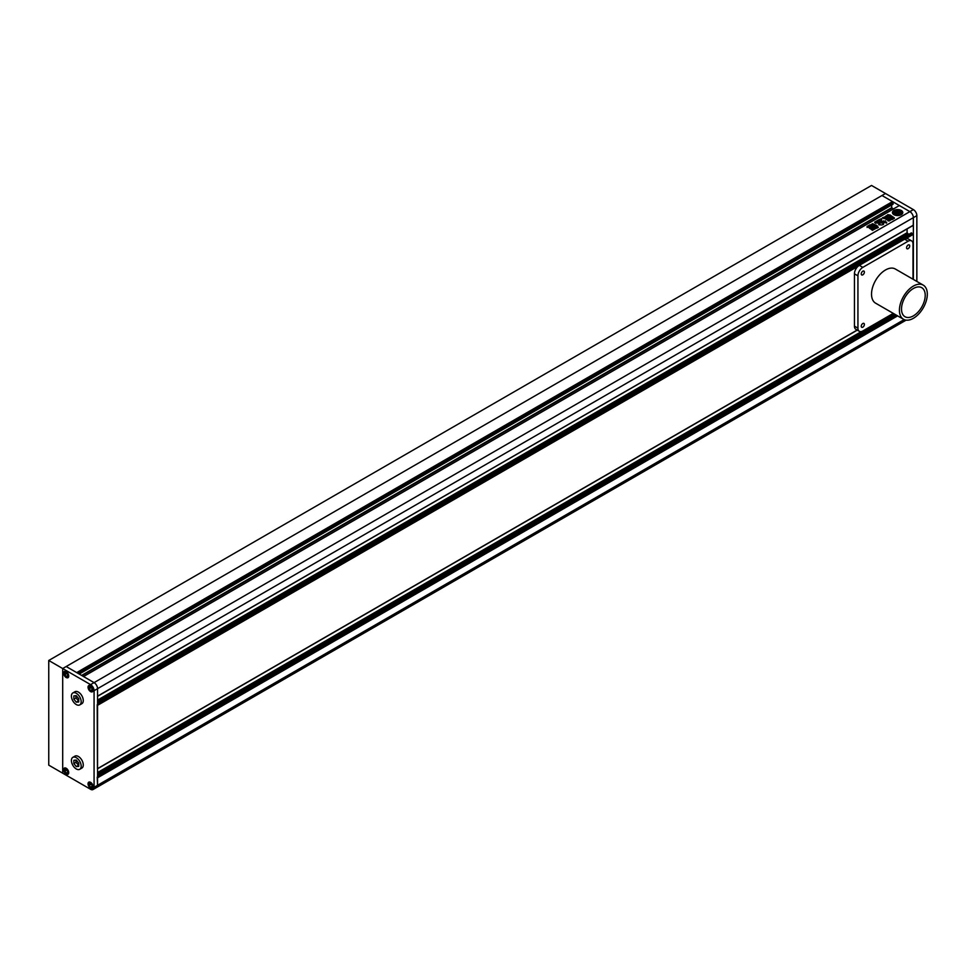 <?xml version="1.0" encoding="UTF-8"?>
<svg xmlns="http://www.w3.org/2000/svg" width="975" height="975" viewBox="0 0 975 975"><rect width="100%" height="100%" fill="white"/><g stroke="black" fill="none" stroke-linecap="round" stroke-linejoin="round"><path stroke-width="1.46" d="M911.272 233.123L913.368 234.329L913.368 279.423L913.368 217.657A4.936 2.852 -120 0 0 909.882 211.624L881.985 195.512L885.471 193.501L913.368 209.613A4.936 2.852 60 0 1 916.853 215.646L913.368 217.657L913.258 225.371L97.561 696.15L97.561 688.655L97.561 785.277A4.936 2.852 60 0 1 96.537 787.532A4.936 2.852 -120 0 0 97.561 785.277L97.208 777.185M916.853 281.434L916.853 215.646M75.94 695.699L75.94 697.942L78.731 700.94M75.94 760.11L75.94 762.352L78.731 765.351M73.856 763.559L76.294 766.594L78.731 766.374L78.731 763.12L76.294 760.086L73.856 760.305L73.856 763.559L75.94 762.352M76.294 766.594L78.39 765.387M76.294 757.697A6.898 3.985 -120 0 0 72.845 757.356A6.898 3.985 -120 0 0 71.784 762.889A6.898 3.985 -120 0 0 76.294 768.97A6.898 3.985 -120 0 0 79.743 769.312A6.898 3.985 -120 0 0 80.803 763.778A6.898 3.985 -120 0 0 76.294 757.697M79.743 769.312L81.839 768.105A6.898 3.985 -120 0 0 82.899 762.572A6.898 3.985 -120 0 0 78.39 756.49A6.898 3.985 -120 0 0 74.929 756.149L72.845 757.356M73.856 699.148L76.294 702.183L78.731 701.963L78.731 698.709L76.294 695.675L73.856 695.894L73.856 699.148L75.94 697.942M76.294 702.183L78.39 700.976M76.294 693.286A6.898 3.985 -120 0 0 72.845 692.945A6.898 3.985 -120 0 0 71.784 698.478A6.898 3.985 -120 0 0 76.294 704.559A6.898 3.985 -120 0 0 79.743 704.901A6.898 3.985 -120 0 0 80.803 699.368A6.898 3.985 -120 0 0 76.294 693.286M79.743 704.901L81.839 703.694A6.898 3.985 -120 0 0 82.899 698.161A6.898 3.985 -120 0 0 78.39 692.079A6.898 3.985 -120 0 0 74.929 691.738L72.845 692.945M90.59 787.142L91.979 787.008L91.979 785.155L90.59 783.412L89.188 783.547L89.188 785.399L90.59 787.142L91.979 786.338M90.59 788.092A3.449 1.987 -120 0 0 92.308 788.263A3.449 1.987 -120 0 0 92.844 785.497A3.449 1.987 -120 0 0 90.59 782.462A3.449 1.987 -120 0 0 88.859 782.291A3.449 1.987 -120 0 0 88.335 785.058A3.449 1.987 -120 0 0 90.59 788.092M91.236 784.229L89.188 785.399M67.58 772.919L67.58 771.067L66.178 769.324L64.789 769.458L64.789 771.31L66.178 773.041L67.58 772.919M66.178 774.004A3.449 1.987 -120 0 0 67.909 774.174A3.449 1.987 -120 0 0 68.433 771.408A3.449 1.987 -120 0 0 66.178 768.373A3.449 1.987 -120 0 0 64.46 768.203A3.449 1.987 -120 0 0 63.923 770.969A3.449 1.987 -120 0 0 66.178 774.004M66.824 770.128L64.789 771.31M67.58 772.237L66.178 773.041M66.178 672.713L64.789 672.835L64.789 674.7L66.178 676.431L67.58 676.309L67.58 674.444L66.178 672.713M66.178 677.393A3.449 1.987 -120 0 0 67.909 677.564A3.449 1.987 -120 0 0 68.433 674.797A3.449 1.987 -120 0 0 66.178 671.751A3.449 1.987 -120 0 0 64.46 671.58A3.449 1.987 -120 0 0 63.923 674.347A3.449 1.987 -120 0 0 66.178 677.393M66.824 673.518L64.789 674.7M67.58 675.626L66.178 676.431M89.188 686.924L89.188 688.789L90.59 690.519L91.979 690.398L91.979 688.533L90.59 686.802L89.188 686.924M90.59 691.482A3.449 1.987 -120 0 0 92.308 691.653A3.449 1.987 -120 0 0 92.844 688.886A3.449 1.987 -120 0 0 90.59 685.839A3.449 1.987 -120 0 0 88.859 685.669A3.449 1.987 -120 0 0 88.335 688.435A3.449 1.987 -120 0 0 90.59 691.482M91.236 687.607L89.188 688.789M91.979 689.715L90.59 690.519M913.368 209.613L94.075 682.622L83.545 676.54L899.352 205.542L909.882 211.624A4.936 2.852 60 0 1 913.368 217.657L94.075 690.678A4.936 2.852 -120 0 0 90.59 684.633L94.075 682.622A4.936 2.852 60 0 1 97.561 688.655A4.936 2.852 -120 0 0 94.075 682.622L66.178 666.522L881.985 195.512L892.515 201.593L76.708 672.592L66.178 666.522L62.692 668.533L62.692 773.199L62.692 668.533L48.75 660.477L48.75 765.143L90.59 789.299A4.936 2.852 -120 0 0 93.052 789.543A4.936 2.852 -120 0 0 94.075 787.288L904.142 319.605M90.59 691.604A3.595 2.084 -120 0 0 92.381 691.775A3.595 2.084 -120 0 0 92.942 688.898A3.595 2.084 -120 0 0 90.59 685.717A3.595 2.084 -120 0 0 88.786 685.547A3.595 2.084 -120 0 0 88.238 688.423A3.595 2.084 -120 0 0 90.59 691.604M90.59 788.214A3.595 2.084 -120 0 0 92.381 788.397A3.595 2.084 -120 0 0 92.942 785.509A3.595 2.084 -120 0 0 90.59 782.34A3.595 2.084 -120 0 0 88.786 782.157A3.595 2.084 -120 0 0 88.238 785.046A3.595 2.084 -120 0 0 90.59 788.214M66.178 774.126A3.595 2.084 -120 0 0 67.982 774.308A3.595 2.084 -120 0 0 68.53 771.42A3.595 2.084 -120 0 0 66.178 768.251A3.595 2.084 -120 0 0 64.387 768.068A3.595 2.084 -120 0 0 63.826 770.957A3.595 2.084 -120 0 0 66.178 774.126M66.178 677.503A3.595 2.084 -120 0 0 67.982 677.686A3.595 2.084 -120 0 0 68.53 674.797A3.595 2.084 -120 0 0 66.178 671.629A3.595 2.084 -120 0 0 64.387 671.458A3.595 2.084 -120 0 0 63.826 674.334A3.595 2.084 -120 0 0 66.178 677.503M94.075 690.678L94.075 787.288M48.75 660.477L871.528 185.457L885.471 193.501L62.692 668.533L90.59 684.633M913.368 315.888A16.758 9.677 120 0 0 924.312 301.117A16.758 9.677 120 0 0 921.753 287.686A16.758 9.677 120 0 0 913.368 288.515A16.758 9.677 120 0 0 902.411 303.286A16.758 9.677 120 0 0 904.983 316.717A16.758 9.677 120 0 0 913.368 315.888M913.368 286.089A19.719 11.383 120 0 0 900.486 303.469A19.719 11.383 120 0 0 903.508 319.276A19.719 11.383 120 0 0 913.368 318.301A19.719 11.383 120 0 0 926.25 300.922A19.719 11.383 120 0 0 923.227 285.114A19.719 11.383 120 0 0 913.368 286.089M923.227 285.114L895.33 269.015A19.719 11.383 120 0 0 885.471 269.99A19.719 11.383 120 0 0 872.588 287.369A19.719 11.383 120 0 0 875.611 303.176L903.508 319.276M862.814 271.196A2.218 1.28 120 0 0 861.364 273.158A2.218 1.28 120 0 0 861.705 274.938A2.218 1.28 120 0 0 862.814 274.828A2.218 1.28 120 0 0 864.264 272.866A2.218 1.28 120 0 0 863.923 271.087A2.218 1.28 120 0 0 862.814 271.196M908.139 245.03A2.218 1.28 120 0 0 906.689 246.992A2.218 1.28 120 0 0 907.03 248.771A2.218 1.28 120 0 0 908.139 248.662A2.218 1.28 120 0 0 909.59 246.699A2.218 1.28 120 0 0 909.248 244.92A2.218 1.28 120 0 0 908.139 245.03M862.814 323.529A2.218 1.28 120 0 0 861.364 325.492A2.218 1.28 120 0 0 861.705 327.271A2.218 1.28 120 0 0 862.814 327.161A2.218 1.28 120 0 0 864.264 325.199A2.218 1.28 120 0 0 863.923 323.42A2.218 1.28 120 0 0 862.814 323.529M913.014 279.228L913.014 244.03A6.898 3.985 120 0 0 911.588 240.862A6.898 3.985 120 0 0 908.139 241.203L862.814 267.369A6.898 3.985 120 0 0 857.939 275.827L857.939 328.161A6.898 3.985 120 0 0 859.365 331.329A6.898 3.985 120 0 0 862.814 330.976L893.295 313.377M911.588 240.862L908.103 238.851A6.898 3.985 120 0 0 904.654 239.192L859.328 265.358A6.898 3.985 120 0 0 854.441 273.817L854.441 326.15A6.898 3.985 120 0 0 855.879 329.306L859.365 331.329M901.266 210.478A5.18 2.986 0 0 0 895.623 209.82A5.18 2.986 0 0 0 892.43 212.587A5.18 2.986 0 0 0 893.953 214.695A5.18 2.986 0 0 0 899.584 215.353A5.18 2.986 0 0 0 902.789 212.587A5.18 2.986 0 0 0 901.266 210.478M902.777 212.708A5.18 2.986 0 0 0 901.266 210.71A5.18 2.986 0 0 0 895.72 210.039A5.18 2.986 0 0 0 892.43 212.708M899.023 211.916L898.036 212.002L899.754 211.953L898.658 211.38A2.962 1.706 0 0 0 896.683 211.636A2.352 1.353 0 0 0 896.927 211.039A2.352 1.353 0 0 0 896.659 210.405A3.9 2.255 0 0 0 893.831 212.038A2.352 1.353 0 0 0 895.964 212.05A2.962 1.706 0 0 0 895.501 212.964A2.962 1.706 0 0 0 895.525 213.184L896.001 213.269A2.145 1.231 0 0 1 895.879 212.867A2.145 1.231 0 0 1 896.464 212.014L898.779 213.342L897.085 214.561A2.645 1.536 0 0 1 897.232 215.024L897.232 214.829A2.645 1.536 0 0 0 897.232 214.805A2.645 1.536 0 0 0 897.085 214.317M896.33 214.707A3.9 2.255 0 0 1 894.855 214.171A3.9 2.255 0 0 1 893.734 212.83L893.734 213.074A3.9 2.255 0 0 0 894.855 214.415A3.9 2.255 0 0 0 896.33 214.951L896.33 214.707A1.633 0.938 0 0 0 895.952 214.378L894.867 213.757A1.426 0.829 0 0 1 894.599 212.806L894.599 213.05A1.426 0.829 0 0 0 894.465 213.293M870.309 228.735L869.432 228.235L872.625 226.151L873.503 226.651L870.309 228.503L869.432 227.992L872.625 226.151L873.503 226.651M870.309 228.503L869.432 228.235M872.613 230.38L871.601 229.552L875.416 227.358L876.428 227.943L875.294 228.601M875.343 228.747L872.613 230.137L871.601 229.552L872.613 230.137M876.428 227.943L875.416 227.358L871.601 229.795M885.727 216.158L888.262 217.815L885.727 216.158L884.776 217.644L882.497 217.669M888.262 217.815L887.555 219.277L887.567 218.205M889.761 220.801L887.555 219.521L887.567 218.449L887.555 219.521L889.785 220.789L888.493 220.996L885.922 218.705L886.031 219.57M885.922 218.705L886.738 218.242L885.922 218.705M886.433 218.059L884.13 218.717L882.643 217.864M885.385 217.267L884.776 217.888L883.911 217.145M891.077 217.279L893.027 219.143L891.077 217.279L887.847 219.143L889.822 220.277L893.027 219.143M875.148 224.908L872.674 223.665L871.345 224.433L877.037 228.04L878.195 227.285L876.61 225.249L874.782 224.896M878.304 227.492L875.148 225.152M877.037 227.931L876.708 227.199M884.045 222.471L886.507 222.897L886.677 222.19L884.02 222.361M886.507 222.897L886.677 222.19L885.142 221.849M881.473 222.836L880.608 221.24L878.743 221.191L879.986 223.836L878.707 224.701M881.753 222.8L883.862 222.885M883.582 223.19L882.716 223.677M882.765 223.836L883.545 224.421M882.716 223.921L883.313 224.408L881.948 224.957L878.755 224.823M879.243 223.836L878.938 222.727L879.243 223.592L878.938 222.727L875.928 223.08M875.94 223.19L876.22 222.605L879.243 223.592M885.983 216.243L887.165 215.317L888.396 215.743L887.737 214.695M894.319 218.461L891.893 216.474L889.322 216.669L891.101 215.609L890.029 214.975L887.762 214.829M891.893 216.474L889.322 216.426M891.893 216.231L894.319 217.876M894.319 218.217L891.321 217.072L888.481 217.437L885.983 215.999L887.165 215.317M888.396 215.743L887.165 215.56M885.251 221.081L883.642 222.117L880.73 220.642L878.329 221.435M878.317 221.459L875.453 223.031L874.672 222.142L875.453 223.031M875.453 223.275L874.672 222.142L878.463 219.96L881.473 218.741L881.753 219.765L881.473 218.741L879.852 219.277M883.545 220.837L884.922 221.374M874.733 227.358L871.54 229.198L870.663 228.686L873.856 226.846L874.733 227.358L873.856 226.846L870.663 228.686L871.54 229.198M867.141 227.455L867.068 226.505L870.029 224.786L872.332 226.115L871.26 224.835M872.332 226.115L869.371 227.833L867.068 226.505L867.141 227.212M97.451 696.369L913.368 225.152M891.686 204.994L891.686 207.712L893.429 208.967M893.076 204.092L79.146 674.005L893.076 204.092L893.076 202.642L77.89 673.286M77.342 672.957L893.076 202.642M892.515 201.593L892.515 202.325M97.451 768.836L97.208 704.718M907.091 228.93L907.091 232.72L908.688 234.439M884.313 222.178L885.142 222.093M886.507 223.141L886.677 222.434M881.473 223.08L880.608 221.483L878.767 221.325M883.582 223.433L882.326 222.714M878.987 224.64L879.986 223.836M879.974 223.494L879.743 222.885L879.974 223.494M876.22 222.848L876.964 222.507M878.938 222.97L876.964 222.751M876.708 227.443L877.037 228.174L876.708 227.443M874.782 225.127L872.674 223.909L871.345 224.677M893.027 219.375L893.051 218.656M887.908 218.656L889.846 217.303M889.151 218.437L889.846 218.034M889.907 218.875L890.602 218.473M890.65 219.473L891.345 218.9M891.077 217.522L889.846 217.547M891.101 215.853L890.029 214.975M890.029 215.219L887.92 214.622M885.922 218.948L886.031 219.814M882.643 218.108L883.911 217.376M885.385 217.51L884.776 217.888L885.385 217.51M885.727 216.401L884.593 217.047M874.672 222.385L878.463 219.96M879.852 219.57L878.463 220.204M881.753 219.85L881.473 218.985M884.922 221.618L883.777 220.947M876.428 228.187L875.416 227.602M871.54 229.442L870.663 228.93M874.733 227.589L873.856 227.09M872.625 226.383L873.503 226.895M867.068 226.736L870.029 224.786M870.029 225.03L871.26 225.079M872.332 226.358L872.247 225.652M868.883 226.627L869.298 227.102L870.638 226.078L868.883 226.627L870.236 225.847M897.232 214.829A3.9 2.255 0 0 0 901.509 212.587A3.9 2.255 0 0 0 901.485 212.367A2.645 1.536 0 0 1 900.608 212.282L898.926 213.257L896.622 211.928A2.145 1.231 0 0 1 898.792 211.66L899.023 211.746M898.962 211.953L898.792 211.904A2.145 1.231 0 0 0 896.842 212.062M898.852 212.477L898.036 212.002M898.852 212.721L899.754 211.953M895.696 212.355A2.352 1.353 0 0 1 893.831 212.282L893.831 212.038M895.501 213.086A2.962 1.706 0 0 0 895.501 213.208A2.962 1.706 0 0 0 895.525 213.428L896.513 213.83M896.513 214.073L897.414 213.306M895.891 212.989A2.145 1.231 0 0 1 896.464 212.257L896.464 212.014M896.464 212.257L898.572 213.464M897.232 215.061A3.9 2.255 0 0 0 901.509 212.83A3.9 2.255 0 0 0 901.497 212.708M899.632 211.246L899.632 211.002A1.426 0.829 0 0 0 897.999 210.844L897.999 211.087A1.426 0.829 0 0 1 899.632 211.246L900.705 211.868A1.633 0.938 0 0 0 901.29 212.087L901.29 211.843A3.9 2.255 0 0 0 898.036 210.344L898.036 210.588A1.377 0.792 0 0 1 898.072 210.685M899.632 211.002L900.705 211.624A1.633 0.938 0 0 0 901.29 211.843M893.734 212.83A1.377 0.792 0 0 0 894.599 212.806M857.939 328.161L854.441 326.15M857.939 275.827L854.441 273.817M862.814 267.369L859.328 265.358M908.139 241.203L904.654 239.192M82.01 675.663L891.893 208.077M81.595 675.419L891.686 207.712M97.561 777.794L897.622 315.876M97.561 776.99L896.927 315.473M97.561 775.369L895.525 314.669M97.561 774.162L894.477 314.072M97.561 772.553L861.4 331.561M97.561 768.617L857.171 330.05L97.561 768.617M97.561 705.327L858.171 266.187M905.812 238.692L913.368 234.329M97.561 704.523L913.014 233.72M97.561 702.914L911.625 232.915M97.561 701.707L907.786 233.927M97.561 700.099L907.091 232.72M906.104 320.141L93.052 789.543M97.561 696.321L913.258 225.371M79.243 674.054L893.015 204.226M97.561 775.21L895.379 314.584M97.561 768.775L857.305 330.135M97.561 702.743L911.381 232.891"/></g></svg>
